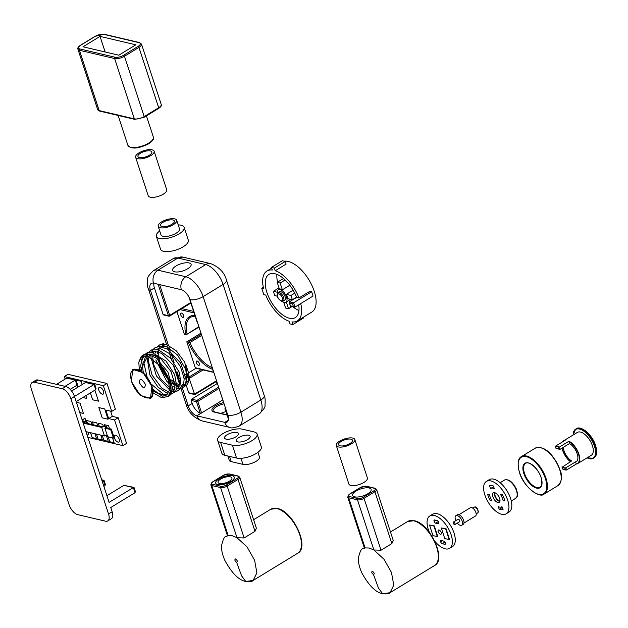 <?xml version="1.0" encoding="UTF-8"?>
<svg xmlns="http://www.w3.org/2000/svg" width="628" height="628" viewBox="0 0 628 628"><rect width="100%" height="100%" fill="white"/><g stroke="black" fill="none" stroke-linecap="round" stroke-linejoin="round"><path stroke-width="0.94" d="M227.438 535.708L226.268 536.43L228.2 535.653L232.297 535.755L236.999 537.725L247.094 546.964L254.599 560.231L256.883 572.869L253.139 580.453L245.752 581.465L241.576 575.805L236.646 562.358C237.792 561.573 237.415 560.435 235.524 558.936C234.385 559.721 234.754 560.859 236.646 562.358M217.743 484.588A9.734 3.697 -18.1 0 0 228.631 482.704A9.734 3.697 -18.1 0 0 234.236 477.139A9.734 3.697 -18.1 0 0 232.227 475.741A9.734 3.697 -18.1 0 0 221.339 477.618A9.734 3.697 -18.1 0 0 215.734 483.191A9.734 3.697 -18.1 0 0 217.743 484.588M228.2 535.653L227.454 535.755L210.804 484.816A4.867 1.845 161.9 0 0 211.809 485.515L228.2 535.653L226.268 536.422C224.604 536.155 223.026 539.24 221.535 545.685C221.307 549.908 222.398 554.791 224.8 560.317C231.779 573.097 238.766 580.146 245.752 581.465C249.873 581.881 252.338 581.544 253.139 580.453M223.317 475.475A0.973 0.479 58.6 0 1 223.442 475.286L229.416 473.952L238.216 476.024L239.723 477.225L256.373 528.164L254.992 531.319L244.127 537.953L236.999 537.725L220.609 487.587L211.809 485.515A0.973 0.761 103.2 0 1 212.256 484.212L221.056 486.284A3.894 1.476 -18.1 0 0 226.3 485.067L237.164 478.434A3.894 1.476 -18.1 0 0 237.714 476.11L228.914 474.046A3.894 1.476 -18.1 0 0 223.67 475.263L212.806 481.896A3.894 1.476 -18.1 0 0 212.256 484.212M100.048 36.393L135.836 44.816L118.818 55.209L83.022 46.786L100.048 36.393L105.143 51.991M364.319 547.969L363.141 548.691L365.072 547.914L369.17 548.016L373.88 549.979L383.967 559.226L391.48 572.493L393.764 585.131L390.019 592.714L382.625 593.727L378.456 588.067L373.527 574.62C374.665 573.835 374.296 572.697 372.404 571.197C371.258 571.982 371.635 573.121 373.527 574.62M354.616 496.85A9.734 3.697 -18.1 0 0 365.512 494.966A9.734 3.697 -18.1 0 0 371.117 489.4A9.734 3.697 -18.1 0 0 369.107 488.003A9.734 3.697 -18.1 0 0 358.211 489.879A9.734 3.697 -18.1 0 0 352.614 495.445A9.734 3.697 -18.1 0 0 354.616 496.85M365.072 547.914L364.334 548.009L347.684 497.078A4.867 1.845 161.9 0 0 348.689 497.776L365.072 547.914L363.149 548.684C361.485 548.409 359.907 551.502 358.415 557.947C358.188 562.17 359.279 567.045 361.673 572.579C368.66 585.359 375.638 592.408 382.625 593.727C386.746 594.143 389.211 593.805 390.019 592.714L434.576 565.506A25.787 12.623 -121.4 0 0 434.631 541.995A25.787 12.623 -121.4 0 0 413.719 520.816A25.787 12.623 -121.4 0 0 407.69 521.483L414.221 520.722C429.921 523.297 446.885 559.776 434.576 565.506M360.197 487.736A0.973 0.479 58.6 0 1 360.323 487.548L366.297 486.213L375.097 488.286L376.604 489.487L393.246 540.425L391.872 543.581L381.008 550.214L373.88 549.979L357.489 499.841L348.689 497.776A0.973 0.761 103.2 0 1 349.137 496.473L357.936 498.546A3.894 1.476 -18.1 0 0 363.18 497.329L374.045 490.696A3.894 1.476 -18.1 0 0 374.594 488.372L365.794 486.3A3.894 1.476 -18.1 0 0 360.55 487.516L349.686 494.158A3.894 1.476 -18.1 0 0 349.137 496.473M278.157 292.703L279.601 291.816A4.867 2.379 58.6 0 1 280.74 291.69A4.867 2.379 58.6 0 1 284.688 295.686A4.867 2.379 58.6 0 1 284.672 300.129L281.587 301.228C277.113 298.324 275.967 295.482 278.157 292.703A4.867 2.379 58.6 0 1 279.295 292.577A4.867 2.379 58.6 0 1 283.236 296.573A4.867 2.379 58.6 0 1 283.228 301.008M282.105 301.299A7.301 3.572 -121.4 0 0 284.241 302.39A7.301 3.572 -121.4 0 0 285.944 302.201A7.301 3.572 -121.4 0 0 285.96 295.545A7.301 3.572 -121.4 0 0 280.041 289.555A7.301 3.572 -121.4 0 0 278.337 289.744A7.301 3.572 -121.4 0 0 277.388 293.566M294.736 293.158L290.968 295.458L292.365 299.737L287.71 298.645A7.301 3.572 -121.4 0 0 286.313 294.367L293.119 290.207M285.128 279.986L280.135 283.04L282.357 289.822L289.814 285.269M282.357 289.822A7.301 3.572 -121.4 0 0 280.763 289.108A7.301 3.572 -121.4 0 0 279.421 289.131L277.199 282.349L283.487 278.51M311.669 291.753L313.066 296.031L294.956 307.092L293.37 306.535L292.53 303.968L293.559 302.814L311.669 291.753L309.847 291.321L298.983 297.962L296.628 297.405A25.301 12.379 -121.4 0 0 274.868 273.722A25.301 12.379 -121.4 0 0 268.957 274.373A25.301 12.379 -121.4 0 0 268.894 297.444A25.301 12.379 -121.4 0 0 289.414 318.223A25.301 12.379 -121.4 0 0 295.325 317.564A25.301 12.379 -121.4 0 0 298.692 304.808M298.959 310.491A25.301 12.379 58.6 0 1 292.954 306.825M277.584 282.113A25.301 12.379 58.6 0 1 276.909 274.373M303.457 317.164L303.701 317.925L292.836 324.558L291.973 321.905A29.194 14.287 -121.4 0 0 297.358 320.892L311.841 312.045A29.194 14.287 -121.4 0 0 311.912 285.434A29.194 14.287 -121.4 0 0 288.236 261.452A29.194 14.287 -121.4 0 0 284.256 261.209M275.245 270.731L274.373 268.077L285.238 261.444L286.109 264.098L275.245 270.731A29.194 14.287 -121.4 0 1 298.983 297.962M297.358 320.892A29.194 14.287 -121.4 0 0 300.718 303.567M274.373 268.077L271.445 267.387L272.309 270.04A29.194 14.287 -121.4 0 0 266.924 271.053A29.194 14.287 -121.4 0 0 263.627 288.652L261.727 288.205L263.831 294.626L265.723 295.074A29.194 14.287 -121.4 0 0 289.037 321.214L289.901 323.867L292.836 324.558M292.53 303.968L289.571 303.277L289.382 301.825L296.628 297.405M263.313 287.247L261.727 288.205M285.238 261.444L282.31 260.753L271.445 267.387M280.135 283.04L277.199 282.349M292.365 299.737L296.542 297.193M290.968 295.458L286.313 294.367M291.989 306.597L288.527 308.709L285.591 308.018L283.699 302.225M288.527 308.709L286.321 301.974M277.262 292.24L273.368 291.321L279.005 287.875M273.368 291.321L274.766 295.6L277.301 296.196M289.382 301.825L293.559 302.814L294.956 307.092L290.411 306.229M293.37 306.535L290.411 305.844A26.274 12.858 58.6 0 0 289.571 303.277L290.34 306.158M94.679 384.909L94.051 384.501L94.679 384.909L94.051 384.501L74.473 396.456M71.592 391.016L85.549 382.499L94.624 384.32M95.519 387.476L96.045 388.371L95.731 389.635L76.153 401.59M103.856 486.362L105.041 485.64L103.361 480.506L102.183 481.229M134.824 490.539L135.35 491.434L135.036 492.697L110.771 507.51L112.169 511.789A9.734 4.765 58.6 0 1 111.376 518.72L107.757 520.926A9.734 4.765 58.6 0 1 105.48 521.177L77.754 514.662A9.734 4.765 58.6 0 1 69.096 504.724L31.4 389.399A9.734 4.765 58.6 0 1 32.193 382.476A9.734 4.765 58.6 0 1 34.469 382.224L62.188 388.74A9.734 4.765 58.6 0 1 70.854 398.678L108.55 514.002A9.734 4.765 58.6 0 1 107.757 520.926M32.193 382.476L35.82 380.262A9.734 4.765 58.6 0 1 38.088 380.011L65.814 386.534A9.734 4.765 58.6 0 1 74.481 396.472L109.091 502.376L133.356 487.564L123.897 485.334L133.929 487.383M106.909 495.704L123.897 485.334M70.179 389.36L76.961 385.215L75.282 380.081L65.022 386.346M75.847 379.901L66.772 378.08L56.52 384.344M105.041 485.64L105.355 484.376L104.067 480.451M103.361 480.506L101.822 480.145M133.984 487.972L133.356 487.564L133.984 487.972L133.356 487.564L135.036 492.697M76.961 385.215L77.268 383.951L75.988 380.026M75.282 380.081L66.772 378.08M181.492 313.089A2.433 1.193 -121.4 0 0 180.927 313.152A2.433 1.193 -121.4 0 0 180.919 315.374A2.433 1.193 -121.4 0 0 182.889 317.376A2.433 1.193 -121.4 0 0 183.462 317.305A2.433 1.193 -121.4 0 0 183.462 315.091A2.433 1.193 -121.4 0 0 181.492 313.089M197.153 361.022A2.433 1.193 -121.4 0 0 196.588 361.084A2.433 1.193 -121.4 0 0 196.58 363.298A2.433 1.193 -121.4 0 0 198.558 365.3A2.433 1.193 -121.4 0 0 199.123 365.237A2.433 1.193 -121.4 0 0 199.131 363.015A2.433 1.193 -121.4 0 0 197.153 361.022M187.717 268.76A9.734 3.697 -18.1 0 0 191.1 264.357A9.734 3.697 -18.1 0 0 185.339 262.842A9.734 3.697 -18.1 0 0 175.989 265.997A9.734 3.697 -18.1 0 0 172.606 270.401A9.734 3.697 -18.1 0 0 178.368 271.916A9.734 3.697 -18.1 0 0 187.717 268.76M184.035 377.036L183.517 376.918L184.239 379.124M186.32 385.482L188.698 392.751L194.562 394.133L189.146 378.244M183.517 376.918A0.973 0.761 -76.8 0 1 183.808 375.74M185.566 374.641L187.034 373.746M188.643 372.765L196.03 368.251M213.591 372.38L195.779 368.189A0.973 0.761 -76.8 0 1 195.277 367.686L213.732 372.208M212.343 367.733L212.437 369.24A30.654 15.001 58.6 0 1 188.298 342.15L186.814 341.797L195.277 367.686M186.814 341.797L200.991 333.138M176.939 311.598L184.436 334.52L185.927 334.873A30.654 15.001 58.6 0 1 194.892 315.57L194.013 312.877L180.173 309.62M159.63 284.602L169.693 315.382L168.382 315.688A0.973 0.761 103.2 0 0 168.885 316.19L163.602 314.95A0.973 0.761 -76.8 0 1 163.099 314.44L168.382 315.688L158.107 284.249M153.884 283.252A9.734 4.765 58.6 0 0 154.425 287.914L163.099 314.44M154.425 287.914L150.445 290.34L168.375 345.196M169.113 347.465L170.267 350.981M171.413 354.498L174.074 362.646M177.072 371.815L179.223 378.394M182.356 387.978L188.204 405.876A9.734 4.765 58.6 0 0 196.87 415.815L224.738 422.377A9.734 4.765 58.6 0 0 227.014 422.126A9.734 4.765 58.6 0 0 227.807 415.194L190.048 299.658A9.734 4.765 58.6 0 0 181.382 289.72L153.515 283.165A9.734 4.765 58.6 0 0 151.238 283.416A9.734 4.765 58.6 0 0 150.445 290.34A9.734 3.697 161.9 0 1 148.436 288.943L166.608 344.544M191.21 400.452L192.192 403.451A9.734 4.765 -121.4 0 0 200.254 413.208L196.493 401.692L191.21 400.452A0.973 0.761 -76.8 0 1 191.658 399.157L196.941 400.397L218.434 387.272M216.299 381.502L217.005 383.677L191.658 399.157M194.837 394.58L189.193 393.254A0.973 0.761 -76.8 0 1 188.698 392.751M222.626 400.091L201.58 412.941L200.254 413.208M220.836 413.436A9.734 3.697 161.9 0 1 226.009 411.646M212.437 369.24L213.606 371.752M188.298 342.15L201.353 334.253M199.005 327.07L185.927 334.873M225.64 408.553L224.95 408.388L228.435 419.064M217.005 383.677L217.547 383.802M194.978 394.408L194.562 394.133L194.978 394.408L194.562 394.133L216.534 380.709M224.95 408.388L225.978 407.227M188.384 376.659L189.248 376.863L189.389 378.299L203.111 369.916M193.871 311.441L194.099 312.822M201.721 335.376L189.923 342.574L188.4 342.166M186.021 334.889L198.872 326.67M491.441 499.731L490.217 500.477A13.628 6.665 -121.4 0 1 488.71 497.439A13.628 6.665 -121.4 0 1 487.681 494.409L489.369 494.448A10.707 5.236 -121.4 0 0 490.327 497.478A10.707 5.236 -121.4 0 0 491.905 500.516L490.217 500.477M499.37 497.682A5.597 2.74 -121.4 0 0 493.349 492.839A5.597 2.74 -121.4 0 0 493.161 497.541A5.597 2.74 -121.4 0 0 499.182 502.392A5.597 2.74 -121.4 0 0 499.37 497.682M494.487 492.658A5.597 2.74 -121.4 0 0 494.974 496.434A5.597 2.74 -121.4 0 0 499.864 501.466M503.169 500.775A10.707 5.236 -121.4 0 0 502.212 497.753A10.707 5.236 -121.4 0 0 500.634 494.707L502.322 494.746A13.628 6.665 -121.4 0 1 504.857 500.814L503.169 500.775L504.598 499.904M498.153 506.608A10.707 5.236 -121.4 0 0 501.851 506.749A10.707 5.236 -121.4 0 0 501.929 506.694L503.067 509.41A13.628 6.665 -121.4 0 1 499.284 509.324L498.153 506.608M506.796 497.855A18.981 9.287 58.6 0 1 506.16 513.814A18.981 9.287 58.6 0 1 485.742 497.368A18.981 9.287 58.6 0 1 486.378 481.417A18.981 9.287 58.6 0 1 506.796 497.855M486.378 481.417L489.275 479.651A18.981 9.287 58.6 0 1 509.693 496.089A18.981 9.287 58.6 0 1 509.057 512.04L506.16 513.814M499.99 500.846A4.867 2.379 58.6 0 1 495.382 496.45A4.867 2.379 58.6 0 1 495.1 492.831M494.385 488.615A10.707 5.236 -121.4 0 0 490.688 488.474A10.707 5.236 -121.4 0 0 490.609 488.529L489.471 485.821A13.628 6.665 -121.4 0 1 493.255 485.907L494.385 488.615M493.129 485.86L493.506 486.763L490.774 488.427M501.937 506.702L502.18 507.55A13.628 6.665 -121.4 0 0 502.306 507.597M502.18 507.55L499.284 509.324M562.727 441.743A13.384 6.547 58.6 0 1 563.795 440.699L577.375 432.409A13.384 6.547 58.6 0 1 592.455 445.856A13.384 6.547 58.6 0 1 591.325 455.253L577.736 463.543A13.384 6.547 58.6 0 1 576.331 464.014L576.08 463.904A13.141 6.429 -121.4 0 0 578.545 454.225A13.141 6.429 -121.4 0 0 568.921 441.523L569.565 443.517L559.964 449.373L558.983 447.403A13.141 6.429 -121.4 0 0 555.442 446.516L556.133 448.416A10.951 5.362 -121.4 0 1 558.716 448.745M576.3 464.037L566.55 469.987L565.844 467.774L566.173 469.893A13.141 6.429 -121.4 0 1 562.633 469.006L562.719 469.03M565.608 468.135A11.194 5.479 58.6 0 1 562.068 467.248L571.606 460.952A10.951 5.362 58.6 0 1 563.952 450.574A10.951 5.362 58.6 0 1 563.292 447.34M569.565 443.517A10.951 5.362 58.6 0 1 577.218 453.895A10.951 5.362 58.6 0 1 576.292 461.58A10.951 5.362 58.6 0 1 575.444 461.91L565.844 467.774A10.951 5.362 -121.4 0 1 562.013 466.816L562.633 469.006M562.696 441.759L563.795 440.699A13.384 6.547 58.6 0 1 565.2 440.228L555.419 446.202A13.384 6.547 58.6 0 1 559.258 447.16L569.031 441.194A13.384 6.547 58.6 0 1 578.875 454.154A13.384 6.547 58.6 0 1 577.736 463.543L576.261 464.037M576.331 464.014L575.444 461.91M455.08 524.286A1.46 0.714 58.6 0 1 454.884 524.592A1.46 0.714 58.6 0 1 453.714 524.003A1.46 0.714 58.6 0 1 453.173 522.41A1.46 0.714 58.6 0 1 453.361 522.104A1.46 0.714 58.6 0 1 454.539 522.692A1.46 0.714 58.6 0 1 455.08 524.286M457.883 519.537A1.46 0.714 58.6 0 1 458.071 519.23A1.46 0.714 58.6 0 1 459.249 519.819A1.46 0.714 58.6 0 1 459.79 521.413A1.46 0.714 58.6 0 1 459.594 521.719L454.884 524.592M455.818 520.604A5.597 2.74 58.6 0 1 455.174 516.868A5.597 2.74 58.6 0 1 455.92 515.698L457.365 514.811A5.597 2.74 58.6 0 1 461.87 517.087A5.597 2.74 58.6 0 1 463.943 523.195A5.597 2.74 58.6 0 1 463.197 524.364L461.753 525.251A5.597 2.74 58.6 0 1 457.341 523.1M455.92 515.698A5.597 2.74 58.6 0 1 460.426 517.967A5.597 2.74 58.6 0 1 462.491 524.082A5.597 2.74 58.6 0 1 461.753 525.251M458.903 514.732L470.419 507.699A4.867 2.379 58.6 0 1 474.344 509.669A4.867 2.379 58.6 0 1 476.142 514.984A4.867 2.379 58.6 0 1 475.49 516.004L463.974 523.038M140.429 370.52L147.831 355.786L141.692 356.437L138.804 362.23L139.345 369.908M153.059 392.79L161.726 397.744L168.351 396.417L170.934 389.847L169.207 379.461L168.335 379.563L169.576 390.043L165.761 395.821L153.028 391.346M160.383 344.544L163.79 343.571A0.973 0.816 88.6 0 0 164.442 345.07L162.534 345.431M186.555 382.954L186.014 365.143L188.738 373.322L188.934 380.293L182.442 386.675M179.208 386.173L177.104 385.341M175.353 384.399L171.774 381.793M168.932 379.092L158.978 363.015M160.713 346.53L159.567 347.92M159.292 348.422L158.366 351.507M158.327 351.821L158.437 356.728M158.476 357.002L160.705 364.703M160.878 365.111L167.943 376.525M171.052 379.767L174.977 382.813M175.188 382.947L179.545 384.87M183.69 384.838L182.881 385.097M163.79 343.571L163.994 344.042M168.335 379.563L169.356 379.799M88.47 432.229A3.894 1.908 58.6 0 1 88.077 434.757A3.894 1.908 58.6 0 1 87.166 434.859A3.894 1.908 58.6 0 1 87.009 434.812M117.97 442.104A3.894 1.908 58.6 0 1 114.814 438.909A3.894 1.908 58.6 0 1 114.822 435.361A3.894 1.908 58.6 0 1 115.733 435.259A3.894 1.908 58.6 0 1 118.888 438.454A3.894 1.908 58.6 0 1 118.88 442.002A3.894 1.908 58.6 0 1 117.97 442.104M102.301 394.18A3.894 1.908 58.6 0 1 99.145 390.977A3.894 1.908 58.6 0 1 99.153 387.429A3.894 1.908 58.6 0 1 100.064 387.327A3.894 1.908 58.6 0 1 103.22 390.53A3.894 1.908 58.6 0 1 103.212 394.078A3.894 1.908 58.6 0 1 102.301 394.18M118.182 417.73L126.573 443.399L122.915 445.637L114.524 419.959L118.182 417.73L112.31 416.348L108.66 418.578L105.857 410.021L111.729 411.403L115.387 409.173L106.996 383.496L103.337 385.725L64.315 376.549L67.973 374.319L106.996 383.496M114.524 419.959L108.66 418.578M110.614 411.144L112.31 416.348M111.729 411.403L103.337 385.725M64.315 376.549L65.147 379.077M87.849 437.386L122.915 445.637M102.191 417.848L98.832 407.58L104.695 408.961L108.055 419.229L102.191 417.848L108.047 419.198M98.879 407.588L102.223 417.824M76.38 402.297L80.054 403.16L83.414 413.436L79.74 412.572M83.406 413.397L79.732 412.533M76.004 380.089L81.169 381.306L82.229 384.524M85.863 395.664L86.766 398.419L82.849 397.5M86.758 398.387L82.888 397.477M77.056 385.145L77.746 387.264M77.024 385.176L77.707 387.28M94.891 390.145L98.502 401.182L92.63 399.8L98.494 401.151M90.416 392.885L92.669 399.777M90.377 392.9L92.63 399.8M109.515 428.665L108.534 425.666L104.13 424.63L104.617 426.114M114.115 442.748L109.727 441.743L114.131 442.779L112.53 437.889M103.345 426.357L102.67 424.285L98.266 423.248L99.248 426.247M108.252 441.366L103.863 440.361L108.259 441.398L106.258 435.267M97.78 425.902L96.798 422.903L92.402 421.867L93.384 424.866M102.38 439.985L97.992 438.98L102.395 440.016L100.794 435.125M91.916 424.52L90.934 421.521L86.531 420.485L87.512 423.484M96.516 438.603L92.128 437.606L96.524 438.642L94.93 433.744M109.767 441.72L108.173 436.86M104.656 426.106L104.177 424.638M109.727 441.743L108.126 436.853M103.895 440.338L102.309 435.479M99.295 426.263L98.313 423.256M103.863 440.361L102.262 435.471M98.031 438.964L96.437 434.097M93.431 424.881L92.449 421.875M97.992 438.98L96.39 434.089M92.159 437.583L90.573 432.723M87.559 423.5L86.578 420.501M92.128 437.606L90.526 432.708M151.419 386.244C158.044 404.832 137.249 399.934 131.825 381.636C125.2 363.07 145.979 367.922 151.419 386.244M131.354 381.526L132.751 369.405L142.933 372.537L151.89 386.353L150.492 398.482L140.311 395.342L131.354 381.526M86.428 423.233L85.879 421.569L84.073 422.675L101.901 426.875A3.65 1.382 161.9 0 1 106.768 426.679A3.65 1.382 161.9 0 1 106.14 427.872L111.352 429.097L114.147 437.653L113.425 438.093L110.63 429.536L111.352 429.097M113.425 438.093L107.702 436.75L104.907 428.194L110.63 429.536M85.973 431.64L104.476 435.989A2.677 1.013 161.9 0 1 107.168 435.11M104.476 435.989L101.681 427.433A2.677 1.013 161.9 0 1 104.256 426.569A2.677 1.013 161.9 0 1 105.842 426.985A2.677 1.013 161.9 0 1 104.907 428.194M83.179 423.084L101.681 427.433M82.629 421.419L84.568 421.875L83.077 422.785M82.08 419.724L85.07 418.389L86.68 423.288M82.213 420.132L85.07 418.389M85.879 421.569L82.417 420.76M169.568 225.468A7.301 2.771 -18.1 0 0 174.38 221.025A7.301 2.771 -18.1 0 0 165.321 221.127A7.301 2.771 -18.1 0 0 160.509 225.562A7.301 2.771 -18.1 0 0 169.568 225.468M164.614 220.397A9.734 3.697 -18.1 0 0 158.193 226.316A9.734 3.697 -18.1 0 0 170.274 226.19A9.734 3.697 -18.1 0 0 176.696 220.271A9.734 3.697 -18.1 0 0 164.614 220.397M176.696 220.271L179.49 228.828A9.734 3.697 161.9 0 1 173.069 234.746A9.734 3.697 161.9 0 1 160.988 234.88L158.193 226.316M159.708 230.947A14.601 5.542 -18.1 0 0 156.364 236.387A14.601 5.542 -18.1 0 0 174.482 236.199A14.601 5.542 -18.1 0 0 184.114 227.32A14.601 5.542 -18.1 0 0 178.211 224.903M156.364 236.387L160.564 249.222A14.601 5.542 -18.1 0 0 178.682 249.033A14.601 5.542 -18.1 0 0 188.314 240.155L184.114 227.32M238.821 437.528A7.301 2.771 161.9 0 1 245.838 435.165A7.301 2.771 161.9 0 1 250.156 436.295A7.301 2.771 161.9 0 1 247.62 439.6A7.301 2.771 161.9 0 1 240.61 441.971A7.301 2.771 161.9 0 1 236.285 440.832A7.301 2.771 161.9 0 1 238.821 437.528M227.085 434.772A7.301 2.771 161.9 0 1 234.103 432.402A7.301 2.771 161.9 0 1 238.428 433.54A7.301 2.771 161.9 0 1 235.885 436.837A7.301 2.771 161.9 0 1 228.875 439.208A7.301 2.771 161.9 0 1 224.549 438.069A7.301 2.771 161.9 0 1 227.085 434.772M222.689 433.736A14.601 5.542 161.9 0 1 242.353 429.167L254.089 431.931A14.601 5.542 161.9 0 1 257.095 434.026A14.601 5.542 161.9 0 1 248.696 442.379A14.601 5.542 161.9 0 1 232.36 445.197L220.624 442.442A14.601 5.542 161.9 0 1 217.61 440.338A14.601 5.542 161.9 0 1 222.689 433.736M220.624 442.442L224.816 455.276A14.601 5.542 161.9 0 1 221.81 453.18L217.61 440.338M257.095 434.026L261.295 446.869A14.601 5.542 161.9 0 1 252.888 455.221A14.601 5.542 161.9 0 1 236.552 458.04L232.36 445.197M224.816 455.276L236.552 458.04M229.526 456.383L231.237 461.619A9.734 3.697 161.9 0 1 229.228 460.222L227.846 455.991M257.951 452.301L259.466 456.941A9.734 3.697 161.9 0 1 253.861 462.506A9.734 3.697 161.9 0 1 242.973 464.382L240.987 458.314M231.237 461.619L242.973 464.382M339.96 445.778A7.301 2.771 161.9 0 1 338.602 444.765A7.301 2.771 161.9 0 1 342.919 440.534A7.301 2.771 161.9 0 1 351.123 439.215A7.301 2.771 161.9 0 1 352.481 440.228A7.301 2.771 161.9 0 1 348.163 444.451A7.301 2.771 161.9 0 1 339.96 445.778M354.796 439.474L367.38 477.986A9.734 3.697 161.9 0 1 361.626 483.623A9.734 3.697 161.9 0 1 350.691 485.381A9.734 3.697 161.9 0 1 348.878 484.031L336.294 445.519A9.734 3.697 161.9 0 1 342.048 439.883A9.734 3.697 161.9 0 1 352.991 438.124A9.734 3.697 161.9 0 1 354.796 439.474A9.734 3.697 161.9 0 1 349.042 445.111A9.734 3.697 161.9 0 1 338.099 446.869A9.734 3.697 161.9 0 1 336.294 445.519M231.975 478.332A7.301 2.771 -18.1 0 0 231.92 477.9A7.301 2.771 -18.1 0 0 224.667 477.359A7.301 2.771 -18.1 0 0 217.994 481.998A7.301 2.771 -18.1 0 0 218.049 482.43A7.301 2.771 -18.1 0 0 225.303 482.963A7.301 2.771 -18.1 0 0 231.975 478.332M215.671 482.602A9.734 3.697 -18.1 0 0 215.734 483.191A9.734 3.697 -18.1 0 0 225.405 483.898A9.734 3.697 -18.1 0 0 234.299 477.72A9.734 3.697 -18.1 0 0 234.236 477.139A9.734 3.697 -18.1 0 0 224.565 476.424A9.734 3.697 -18.1 0 0 215.671 482.602M137.893 156.333A7.301 2.771 161.9 0 1 144.244 151.536A7.301 2.771 161.9 0 1 151.811 151.976A7.301 2.771 161.9 0 1 151.858 152.157A7.301 2.771 161.9 0 1 145.508 156.953A7.301 2.771 161.9 0 1 137.94 156.513A7.301 2.771 161.9 0 1 137.893 156.333M166.616 189.507A9.734 3.697 161.9 0 1 166.71 189.734A9.734 3.697 161.9 0 1 166.773 189.978A9.734 3.697 161.9 0 1 158.303 196.368A9.734 3.697 161.9 0 1 148.216 195.779L135.624 157.267A9.734 3.697 161.9 0 1 135.57 157.031A9.734 3.697 161.9 0 1 144.04 150.634A9.734 3.697 161.9 0 1 154.127 151.222A9.734 3.697 161.9 0 1 154.182 151.466A9.734 3.697 161.9 0 1 145.712 157.856A9.734 3.697 161.9 0 1 135.624 157.267M440.401 534.279A2.433 1.193 -121.4 0 0 440.989 534.224A2.433 1.193 -121.4 0 0 440.997 532.018A2.433 1.193 -121.4 0 0 439.035 530.008A2.433 1.193 -121.4 0 0 438.454 530.071A2.433 1.193 -121.4 0 0 438.438 532.277A2.433 1.193 -121.4 0 0 440.401 534.279M434.827 541.258A18.981 9.287 -121.4 0 0 445.04 548.801A18.981 9.287 -121.4 0 0 449.609 548.346A18.981 9.287 -121.4 0 0 449.695 531.139A18.981 9.287 -121.4 0 0 434.395 515.486A18.981 9.287 -121.4 0 0 429.827 515.949A18.981 9.287 -121.4 0 0 429.371 532.34M449.609 548.346L452.505 546.572A18.981 9.287 -121.4 0 0 452.592 529.373A18.981 9.287 -121.4 0 0 437.292 513.72A18.981 9.287 -121.4 0 0 432.723 514.183L429.827 515.949M437.198 520.612L434.662 519.976A1.798 0.879 -121.4 0 0 434.231 520.023A1.798 0.879 -121.4 0 0 434.074 521.287L434.089 521.326A1.798 0.879 -121.4 0 0 435.683 523.179L438.218 523.815A1.798 0.879 -121.4 0 0 438.658 523.768A1.798 0.879 -121.4 0 0 438.807 522.512L438.791 522.465A1.798 0.879 -121.4 0 0 437.198 520.612M442.238 543.683L444.773 544.319A1.798 0.879 -121.4 0 0 445.213 544.272A1.798 0.879 -121.4 0 0 445.362 543.008L445.346 542.969A1.798 0.879 -121.4 0 0 443.753 541.116L441.217 540.48A1.798 0.879 -121.4 0 0 440.785 540.52A1.798 0.879 -121.4 0 0 440.628 541.783L440.644 541.831A1.798 0.879 -121.4 0 0 442.238 543.683L444.899 542.058M437.74 536.563L434.325 525.887L429.536 525L432.951 535.676L437.74 536.563M449.538 539.515L446.123 528.839L441.335 527.952L444.75 538.628L449.538 539.515M437.378 536.783L433.964 526.107L434.325 525.887M433.964 526.107L429.536 525M449.177 539.735L445.762 529.059L446.123 528.839M445.762 529.059L441.335 527.952M276.838 508.554A25.787 12.623 -121.4 0 0 270.809 509.222L277.341 508.468C293.041 511.043 310.012 547.514 297.696 553.244A25.787 12.623 -121.4 0 0 297.751 529.742A25.787 12.623 -121.4 0 0 276.838 508.554M244.127 537.953L227.163 486.064A4.867 1.845 161.9 0 1 220.609 487.587A0.973 0.761 103.2 0 1 221.056 486.284M254.992 531.319L238.028 479.431L227.163 486.064A0.973 0.479 58.6 0 0 226.3 485.067M239.723 477.225A4.867 1.845 161.9 0 1 238.028 479.431A0.973 0.479 58.6 0 0 237.164 478.434M210.804 484.816L212.578 481.919L223.442 475.286A0.973 0.479 58.6 0 1 223.67 475.263M229.416 473.952A0.973 0.761 103.2 0 0 228.914 474.046M238.216 476.024A0.973 0.761 103.2 0 0 237.714 476.11M153.342 137.069C152.863 139.039 155.414 138.733 148.608 143.812C138.254 148.86 131.346 149.378 127.9 145.382A13.384 5.079 -18.1 0 0 135.829 147.462A13.384 5.079 -18.1 0 0 148.687 143.121A13.384 5.079 -18.1 0 0 153.342 137.069L146.41 115.874M97.646 109.539A7.301 2.771 -18.1 0 0 99.153 110.591L79.434 50.256A7.301 2.771 161.9 0 1 77.927 49.204L97.646 109.539L99.656 111.093A0.973 0.761 -76.8 0 1 99.153 110.591L134.353 118.873L114.634 58.537L79.434 50.256A0.973 0.761 -76.8 0 1 79.882 48.96L115.081 57.242A6.327 2.402 -18.1 0 0 123.598 55.264L138.089 46.417A6.327 2.402 -18.1 0 0 138.984 42.641L103.777 34.359A6.327 2.402 -18.1 0 0 95.26 36.338L80.769 45.185A6.327 2.402 -18.1 0 0 79.882 48.96M135.358 119.289A0.973 0.761 -76.8 0 1 134.353 118.873A7.301 2.771 -18.1 0 0 144.189 116.588L158.672 107.741L138.953 47.406L124.47 56.253A7.301 2.771 161.9 0 1 114.634 58.537A0.973 0.761 -76.8 0 1 115.081 57.242M123.598 55.264A0.973 0.479 -121.4 0 1 124.47 56.253L144.189 116.588A0.973 0.479 58.6 0 1 144.11 117.287L158.594 108.44A0.973 0.479 58.6 0 0 158.672 107.741A7.301 2.771 -18.1 0 0 161.215 104.444L141.488 44.109A7.301 2.771 161.9 0 1 138.953 47.406A0.973 0.479 -121.4 0 0 138.089 46.417M99.656 111.093L134.855 119.375L144.11 117.287A0.973 0.479 58.6 0 1 143.883 117.31M161.215 104.444C161.757 105.575 160.886 106.909 158.594 108.44A0.973 0.479 58.6 0 1 158.366 108.463M138.984 42.641A0.973 0.761 -76.8 0 1 139.487 42.555L141.488 44.109M103.777 34.359A0.973 0.761 -76.8 0 1 104.279 34.273L139.487 42.555M381.008 550.214L364.044 498.326A4.867 1.845 161.9 0 1 357.489 499.841A0.973 0.761 103.2 0 1 357.936 498.546M391.872 543.581L374.908 491.693L364.044 498.326A0.973 0.479 58.6 0 0 363.18 497.329M376.604 489.487A4.867 1.845 161.9 0 1 374.908 491.693A0.973 0.479 58.6 0 0 374.045 490.696M347.684 497.078L349.458 494.181L360.323 487.548A0.973 0.479 58.6 0 1 360.55 487.516M366.297 486.213A0.973 0.761 103.2 0 0 365.794 486.3M375.097 488.286A0.973 0.761 103.2 0 0 374.594 488.372M281.085 300.726A3.894 1.908 -121.4 0 0 282.317 297.853A3.894 1.908 -121.4 0 0 278.848 293.873A3.894 1.908 -121.4 0 0 277.623 296.746A3.894 1.908 -121.4 0 0 281.085 300.726M95.731 389.635L94.051 384.501L85.549 382.499M38.088 380.011L34.469 382.224M65.814 386.534L62.188 388.74M74.481 396.472L70.854 398.678M112.169 511.789L108.55 514.002M189.923 342.574A29.681 14.523 -121.4 0 0 212.288 367.71M195.269 316.072L190.677 317.046A29.681 14.523 -121.4 0 0 187.081 333.876M217.947 385.019L223.121 400.845M187.458 377.844L186.061 377.514M192.192 403.451L188.204 405.876A9.734 3.697 -18.1 0 1 186.202 404.479C188.298 412.062 193.526 417.526 201.886 420.87L229.754 427.425A9.734 7.638 -76.8 0 1 224.738 422.377L228.278 420.21M218.85 388.544L197.804 401.386L201.58 412.941L196.87 415.815A9.734 7.638 103.2 0 0 201.886 420.87M181.83 308.607L193.628 311.386M260.84 399.989L223.073 284.453L203.158 296.62L240.916 412.156L260.84 399.989A9.734 3.697 -18.1 0 0 264.223 395.585C265.094 396.763 265.354 400.067 265 405.484C265.526 406.865 263.611 409.644 259.246 413.844A19.46 9.522 58.6 0 0 260.84 399.989M264.223 395.585L226.457 280.049A9.734 3.697 161.9 0 1 223.073 284.453A19.46 9.522 58.6 0 0 205.749 264.576L177.881 258.022L157.958 270.181L185.825 276.744L205.749 264.576A9.734 7.638 -76.8 0 1 210.773 263.666L182.905 257.103A9.734 7.638 103.2 0 0 177.881 258.022A19.46 9.522 58.6 0 0 173.328 258.524L182.905 257.103M148.436 288.943C147.556 287.742 147.297 284.413 147.682 278.965C147.172 277.6 149.079 274.844 153.413 270.692A19.46 9.522 58.6 0 1 157.958 270.181A9.734 7.638 103.2 0 0 153.515 283.165M181.382 289.72A9.734 7.638 -76.8 0 1 185.825 276.744A19.46 9.522 58.6 0 1 203.158 296.62A9.734 3.697 161.9 0 1 190.048 299.658M227.807 415.194A9.734 3.697 -18.1 0 0 240.916 412.156A19.46 9.522 58.6 0 1 239.331 426.004L259.246 413.844M224.086 403.812A9.734 3.697 -18.1 0 0 213.175 411.089L214.674 411.984A0.973 0.761 103.2 0 0 214.172 412.078A10.707 4.066 161.9 0 1 213.245 407.548A10.707 4.066 161.9 0 1 223.686 402.595M227.116 415.022A10.707 4.066 161.9 0 1 225.907 414.841L214.172 412.078M189.421 298.041L197.522 322.541M190.912 303.065L169.615 316.072A0.973 0.479 58.6 0 1 169.387 316.096A0.973 0.761 103.2 0 1 168.885 316.19A0.973 0.973 0 0 0 169.615 316.072A0.973 0.479 58.6 0 0 169.693 315.382L190.731 302.531M185.849 376.062L187.175 376.376M189.248 376.863L201.313 369.492M225.907 414.841A0.973 0.761 -76.8 0 1 226.41 414.747L214.674 411.984M197.804 401.386A0.973 0.479 -121.4 0 0 196.941 400.397A0.973 0.761 -76.8 0 0 196.493 401.692L197.804 401.386M217.673 384.171A0.973 0.973 0 0 0 217.641 384.854L217.845 384.988A0.973 0.761 -76.8 0 1 217.79 384.556M223.223 401.166A0.973 0.761 103.2 0 1 223.019 400.821L217.79 384.548M223.238 401.214A0.973 0.973 0 0 1 222.814 400.688L222.893 400.452M197.632 322.855A0.973 0.761 -76.8 0 1 197.42 322.517L197.302 322.148M535.182 448.196C546.266 444.475 555.796 458.636 560.239 470.655C562.625 476.236 561.879 481.213 558.009 485.57A21.894 10.715 -121.4 0 0 560.074 470.882A21.894 10.715 -121.4 0 0 535.182 448.196L521.421 456.603A21.894 10.715 58.6 0 1 546.313 479.282A21.894 10.715 58.6 0 1 544.24 493.977C539.797 499.072 522.889 486.449 519.183 471.518C517.315 463.244 518.061 458.267 521.421 456.603M560.2 470.78A21.407 10.48 58.6 0 1 561.189 478.968M519.293 471.604A21.407 10.48 -121.4 0 0 538.015 494.173A21.407 10.48 -121.4 0 0 545.646 479.415A21.407 10.48 -121.4 0 0 526.923 456.839A21.407 10.48 -121.4 0 0 519.293 471.604M524.294 472.758A13.871 6.79 -121.4 0 0 540.056 487.124C540.7 485.381 542.867 488.129 541.203 478.049C538.848 468.716 528.407 460.45 525.605 463.448A13.871 6.79 -121.4 0 0 524.294 472.758M541.305 478.128A14.358 7.026 58.6 0 1 536.186 488.027A14.358 7.026 58.6 0 1 523.634 472.892A14.358 7.026 58.6 0 1 528.752 462.993A14.358 7.026 58.6 0 1 541.305 478.128M542.514 448.384A21.407 10.48 58.6 0 1 560.137 470.568M504.449 480.075C508.562 478.701 512.527 481.66 516.326 488.961C518.909 497.776 516.703 496.426 515.612 498.349A10.707 5.236 -121.4 0 0 515.973 489.345A10.707 5.236 -121.4 0 0 504.449 480.075L500.131 482.712M576.378 428.743C580.79 425.054 592.526 434.843 595.658 445.747L596.357 454.617L594.127 457.812A17.035 8.337 -121.4 0 0 595.572 445.864A17.035 8.337 -121.4 0 0 576.378 428.743L575.656 429.183A17.035 8.337 58.6 0 1 594.849 446.304A17.035 8.337 58.6 0 1 593.405 458.252A17.035 8.337 58.6 0 1 587.769 458.142M595.642 445.809A16.791 8.219 58.6 0 1 596.6 452.749M587.086 457.836A16.791 8.219 -121.4 0 0 594.52 446.375A16.791 8.219 -121.4 0 0 582.085 430.062A16.791 8.219 -121.4 0 0 573.136 434.992M564.415 440.707A13.141 6.429 -121.4 0 0 563.151 441.484M562.068 448.086A13.141 6.429 -121.4 0 0 562.625 450.237A13.141 6.429 -121.4 0 0 570.381 461.706M566.362 470.003A13.384 6.547 58.6 0 1 563.504 469.414M556.008 448.282A11.194 5.479 58.6 0 1 559.548 449.161L558.983 447.403M573.183 434.254A17.035 8.337 58.6 0 1 575.656 429.183L573.074 435.031M582.015 428.861A16.791 8.219 58.6 0 1 595.611 445.715M474.077 507.173C475.639 506.969 476.715 505.783 478.395 511.859L477.633 512.99A3.407 1.664 -121.4 0 0 478.081 512.275A3.407 1.664 -121.4 0 0 476.825 508.554A3.407 1.664 -121.4 0 0 474.077 507.173L472.633 508.052M145.28 384.187C145.123 389.25 143.168 388.787 139.408 382.805C139.565 377.75 141.52 378.213 145.28 384.187M434.074 521.287L435.761 520.251M434.089 521.326L435.824 520.267M435.683 523.179L438.344 521.562M438.218 523.815L438.894 523.407M440.644 541.831L442.379 540.771M444.773 544.319L445.448 543.911M440.628 541.783L442.316 540.755M270.809 509.222L253.618 519.725M297.696 553.244L253.147 580.445M127.9 145.382L118.111 115.442M104.279 34.273L95.032 36.361L80.541 45.208C78.257 46.739 77.377 48.073 77.927 49.204M407.69 521.483L390.49 531.987M285.944 302.201L290.638 299.336M266.924 271.053L271.689 268.14M278.337 289.744L279.405 289.092M103.934 480.326L101.712 479.8M135.35 491.434L134.062 487.501M96.045 388.371L94.757 384.446M167.378 346.884L168.249 349.553M169.262 352.669L171.413 359.247M173.257 364.876L179.624 384.352M180.966 388.457L186.202 404.479M229.754 427.425C230.916 428.398 234.103 427.927 239.331 426.004M226.457 280.049C224.361 272.466 219.133 267.002 210.773 263.666M153.413 270.692L173.328 258.524M227.061 414.865L226.41 414.747M194.892 394.572L216.715 381.243M188.934 297.028L197.223 322.376A0.973 0.973 0 0 0 197.647 322.91M558.009 485.57L544.24 493.977M515.612 498.349L511.286 500.987M493.584 486.708L490.688 488.474M587.023 457.875L593.405 458.252L594.127 457.812M562.029 448.117L562.57 450.205L570.342 461.729M556 448.392L555.364 446.39M556.078 448.439L559.736 449.342M566.472 470.011L562.617 469.069L561.974 467.059M453.361 522.104L458.071 519.23M477.633 512.99L476.181 513.869M138.804 362.23L141.182 356.5L143.522 354.804L146.991 354.176L156.05 357.874L167.849 371.886L172.598 388.096L170.792 394.596L168.186 396.566M162.063 396.213L152.73 389.148M143.333 372.749L141.787 361.139L142.909 356.822M143.663 355.487L147.407 352.551L151.332 352.088L166.075 361.124L174.686 374.735L176.947 387.586L175.518 391.558L171.106 394.149M168.116 393.889L158.107 387.248L149.896 375.057L146.826 355.801M146.928 355.464L147.203 354.702M147.415 354.2L147.902 353.258M148.601 352.222L151.866 349.78L158.523 349.843L170.494 358.196L179.475 372.53L181.131 386.534L179.632 389.321L177.308 390.985L175.636 391.385M174.717 391.425L172.315 391.024M169.599 389.917L156.372 375.944L150.798 356.767M150.948 355.032L151.12 354.019M151.654 352.12L152.439 350.463M153.161 349.419L154.778 347.896L159.151 346.483L167.425 349.042L180.691 363.031L186.202 380.066L185.354 384.689L183.714 387.052L180.181 388.583M179.263 388.622L176.837 388.245M174.984 387.562L172.535 386.204M169.395 383.794L166.624 381.055L155.807 359.907M155.422 357.426L155.242 355.165M155.297 353.069L155.556 351.233M157.495 346.703L159.818 344.796L166.467 344.505L176.272 350.777L184.718 362.175L188.722 381.314L186.861 384.94L183.973 386.801M178.76 386.644L177.088 386.024M175.157 385.043L172.025 382.876M168.437 379.532L159.167 364.79M168.351 396.417C170.212 395.098 172.724 390.278 169.403 379.595M165.761 395.821L162.503 396.119L152.934 390.435M141.63 371.344L140.664 365.936L141.959 358.69L143.702 356.908L147.659 356.178L163.516 368.558L169.05 379.438M167.307 394.808L164.01 394.8L151.144 384.006M147.054 376.879L143.663 361.995L145.869 355.833M146.363 355.362L151.034 354.019L161.027 358.933L171.036 371.548L175.157 385.082L174.027 390.294L172.582 391.707L170.604 392.233M169.05 392.108L161.773 388.08L152.094 375.144L148.161 360.291L149.707 354.027M151.552 352.112L153.978 351.256L161.679 353.36L173.917 365.896L179.679 381.557L178.862 386.989L176.609 389.164M174.451 389.462L172.567 389.07M169.748 387.774L160.289 378.488L153.774 364.86L152.73 357.764M152.816 355.864L153.036 354.365M153.593 352.496L154.252 351.233M156.129 349.341L160.077 348.438L171.766 354.828L180.307 366.305L184.192 378.346L183.721 383.527L181.186 386.369M179.011 386.66L177.08 386.283M175.157 385.482L172.166 383.559M168.563 380.285L160.807 368.777L157.251 356.217M157.196 353.957L157.471 351.57M158.005 349.702L158.625 348.477M160.69 346.538L166.436 346.53L177.63 355.095L185.794 369.602L186.932 380.435L185.872 383.049M132.751 369.405C140.068 368.016 146.473 373.613 151.96 386.196C153.813 392.304 153.318 396.394 150.492 398.482M107.239 428.131L106.768 426.679M166.71 189.734L154.127 151.222"/></g></svg>
